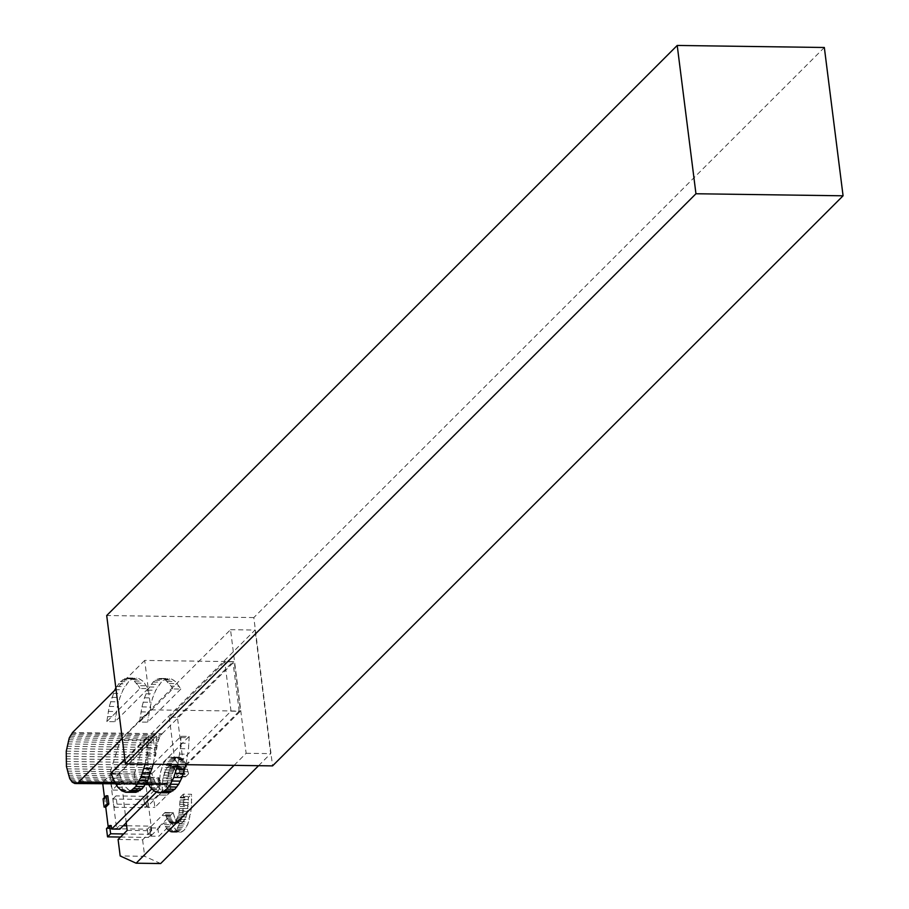 <?xml version="1.0" encoding="UTF-8"?>
<svg xmlns="http://www.w3.org/2000/svg" width="909" height="909" viewBox="0 0 909 909"><rect width="100%" height="100%" fill="white"/><g stroke="black" fill="none" stroke-linecap="round" stroke-linejoin="round"><path stroke-width="0.68" stroke-dasharray="4.54 3.41" d="M824.338 47.495L253.816 617.575L272.552 765.889M253.816 617.575L106.705 615.529M170.29 791.989L162.12 791.875L170.29 792.046L167.176 795.159L159.007 794.989L167.176 795.102L154.882 807.385L153.837 799.147L166.995 786.001L158.825 785.887L160.484 772.377L163.529 763.367L167.586 758.072L169.801 757.106L172.028 757.311L175.21 759.81L177.107 762.844L180.414 773.65L188.595 773.764L185.277 762.958L183.379 759.924L180.198 757.424L176.857 757.561L173.642 760.299L169.301 769.957L166.995 786.001M153.837 799.147L145.667 799.034L158.825 785.887M159.007 794.989L146.713 807.272L154.882 807.385M146.713 807.272L145.667 799.034M159.007 795.045L162.109 791.694L170.301 791.978M188.595 773.764L185.481 776.877L183.902 771.434L181.209 767.128L178.073 765.992L175.721 767.344L173.596 770.468L171.426 776.911L170.278 791.807M170.256 791.478L162.086 791.364L162.859 778.718L166.097 769.128L168.324 766.571L171.494 766.037L175.119 769.98L177.3 776.763L180.414 773.65M185.481 776.877L177.3 776.763M162.12 791.932L170.29 792.046M188.197 771.741L180.027 771.627M170.188 789.342L162.018 789.228M170.21 787.183L162.029 787.069M170.301 785.024L162.132 784.91M170.472 782.91L162.302 782.797M170.71 780.831L162.541 780.717M171.04 778.831L162.859 778.718M171.426 776.911L163.245 776.797M171.881 775.093L163.711 774.979M172.392 773.411L164.222 773.298M172.971 771.866L164.802 771.752M173.596 770.468L165.427 770.355M174.267 769.241L166.097 769.128M174.982 768.196L166.813 768.082M175.721 767.344L167.551 767.23M176.494 766.685L168.324 766.571M177.278 766.242L169.108 766.128M178.073 765.992L169.903 765.878M178.868 765.969L170.699 765.855M179.664 766.151L171.494 766.037M180.448 766.537L172.278 766.423M181.209 767.128L173.028 767.026M181.936 767.935L173.767 767.821M182.629 768.923L174.46 768.809M183.288 770.093L175.119 769.98M183.902 771.434L175.721 771.321M184.459 772.945L176.278 772.832M184.947 774.593L176.778 774.479M185.379 776.366L177.21 776.252M167.086 783.865L158.916 783.751M167.324 780.888L159.155 780.774M167.676 777.99L159.495 777.877M168.12 775.184L159.95 775.07M168.665 772.491L160.484 772.377M169.301 769.957L161.132 769.843M170.028 767.594L161.847 767.48M170.835 765.423L162.654 765.31M171.71 763.48L163.529 763.367M172.642 761.765L164.472 761.651M173.642 760.299L165.472 760.185M174.687 759.106L166.506 758.992M175.755 758.186L167.586 758.072M176.857 757.561L168.688 757.447M177.971 757.22L169.801 757.106M179.096 757.174L170.915 757.061M180.198 757.424L172.028 757.311M181.289 757.97L173.119 757.856M182.357 758.81L174.187 758.697M183.379 759.924L175.21 759.81M184.357 761.31L176.187 761.197M185.277 762.958L177.107 762.844M186.129 764.833L177.959 764.719M186.902 766.946L178.732 766.832M187.595 769.253L179.425 769.139M165.074 812.498L173.267 812.782L165.052 812.464L161.938 815.578L170.119 815.691L161.95 815.623L149.655 827.906L150.689 836.144L163.847 822.997L172.028 823.111L176.346 830.633L180.732 832.235L184.027 830.337L187.879 824.02L191.379 808.556L191.526 794.296L183.345 794.182L183.448 805.476L182.414 814.157L180.505 821.736L176.891 829.031L173.676 831.78L170.335 831.905L167.154 829.406L163.847 822.997M150.689 836.144L158.87 836.257L172.028 823.111M173.233 812.623L157.825 828.019L149.655 827.906M157.825 828.019L158.87 836.257M183.345 794.182L180.232 797.295L179.107 812.43L177.562 817.475L174.812 821.986L171.665 823.372L169.324 822.202L166.631 817.895L165.097 812.669M165.154 812.964L173.324 813.078L174.801 818.009L177.494 822.315L179.834 823.486L182.209 822.759L185.106 818.975L187.277 812.544L188.413 797.409L191.526 794.296M180.232 797.295L188.413 797.409M183.504 796.443L191.674 796.557M165.586 814.737L173.755 814.85M166.074 816.396L174.255 816.509M166.631 817.895L174.801 818.009M167.245 819.236L175.414 819.35M167.892 820.418L176.073 820.532M168.597 821.406L176.766 821.52M169.324 822.202L177.494 822.315M170.085 822.793L178.255 822.906M170.869 823.19L179.039 823.304M171.665 823.372L179.834 823.486M172.46 823.338L180.63 823.452M173.255 823.099L181.425 823.213M174.039 822.645L182.209 822.759M174.812 821.986L182.982 822.1M175.551 821.134L183.72 821.247M176.266 820.088L184.436 820.202M176.937 818.861L185.106 818.975M177.562 817.475L185.731 817.589M178.13 815.93L186.311 816.043M178.653 814.237L186.822 814.35M179.107 812.43L187.277 812.544M179.493 810.51L187.674 810.623M179.812 808.499L187.993 808.612M180.062 806.431L188.231 806.544M180.232 804.306L188.402 804.42M180.323 802.158L188.493 802.272M180.334 800L188.515 800.113M180.277 797.852L188.447 797.966M164.404 824.497L172.574 824.611M165.256 826.383L173.426 826.497M166.177 828.019L174.346 828.133M167.154 829.406L175.323 829.519M168.176 830.519L176.346 830.633M169.233 831.36L177.414 831.474M170.335 831.905L178.505 832.019M171.437 832.155L179.618 832.269M172.562 832.121L180.732 832.235M173.676 831.78L181.845 831.894M174.778 831.144L182.948 831.258M175.846 830.224L184.027 830.337M176.891 829.031L185.061 829.144M177.88 827.565L186.061 827.679M178.823 825.861L186.993 825.974M179.698 823.906L187.879 824.02M180.505 821.736L188.674 821.85M181.232 819.373L189.402 819.486M181.868 816.839L190.038 816.952M182.414 814.157L190.583 814.271M182.857 811.351L191.038 811.464M183.209 808.442L191.379 808.556M183.448 805.476L191.617 805.59M183.573 802.465L191.742 802.579M183.595 799.443L191.765 799.556M148.406 784.547L165.552 784.785L161.791 783.422L158.246 777.411L150.564 777.297L148.053 765.128L147.883 756.061L155.564 756.174L157.507 743.039L159.575 737.483L162.109 733.745L72.55 732.506M145.451 784.558L115.75 784.149L145.485 784.512M148.44 784.603L164.586 784.831M148.235 784.24L165.552 784.785M115.545 783.797L145.69 784.206M147.928 783.683L167.449 783.956L166.506 784.501M115.238 783.228L146.042 783.66M147.485 782.899L168.358 783.183L167.449 783.956M114.795 782.444L146.463 782.876M122.238 738.528L150.939 709.849L144.69 660.411L234.249 661.661L240.499 711.099L186.856 764.696M150.939 709.849L240.499 711.099M71.675 733.518L161.234 734.756M70.822 734.767L160.382 736.017M70.016 736.245L159.575 737.483M69.266 737.915L158.825 739.153M68.573 739.767L158.132 741.005M67.948 741.789L157.507 743.039M67.402 743.971L156.962 745.21M66.936 746.266L156.496 747.516M66.55 748.675L156.109 749.914M66.255 751.164L155.814 752.402M66.05 753.709L155.609 754.959M65.948 756.288L147.826 757.424M162.109 733.745L234.249 661.661M144.69 660.411L115.988 689.09M177.425 717.292L232.943 661.82L224.762 661.707L169.256 717.178L177.425 717.292L183.675 766.73L175.505 766.617L231.011 711.145L239.181 711.258L183.675 766.73M180.834 689.045L147.69 722.155L139.52 722.041L172.665 688.931L180.834 689.045L175.551 681.602L171.551 679.034L165.347 679.273L161.302 682.148L155.769 690.272L152.655 697.919L150.121 707.02L147.69 722.155M148.144 688.59L115 721.701L106.83 721.587L139.963 688.477L148.144 688.59L142.861 681.148L138.861 678.58L132.646 678.818L128.612 681.693L123.079 689.817L119.954 697.464L117.431 706.566L115 721.701M185.629 765.923L168.358 783.183M151.837 773.695L189.186 736.381L181.016 736.267L143.656 773.582L151.837 773.695L155.155 782.115L158.677 787.739L162.552 791.364L166.642 792.853M110.966 773.127L119.136 773.241L156.496 735.926L148.315 735.813L124.851 759.254M231.011 711.145L224.762 661.707M169.256 717.178L175.505 766.617M239.181 711.258L232.943 661.82M74.084 783.365L163.643 784.615M73.14 782.899L162.7 784.137M72.231 782.183L161.791 783.422M71.356 781.229L160.916 782.467M70.516 780.036L160.075 781.274M69.732 778.627L159.291 779.877M69.004 777.013L158.564 778.252M68.334 775.207L150.224 776.343M67.743 773.229L149.621 774.366M67.221 771.093L149.11 772.23M66.789 768.832L148.667 769.968M66.437 766.457L148.315 767.594M66.175 763.992L148.053 765.128M66.005 761.458L147.883 762.594M65.925 758.879L147.815 760.015M139.52 722.041L141.952 706.907L144.474 697.805L147.599 690.158L153.132 682.034L157.166 679.159L161.313 678.455L165.404 679.932L171.097 686.136L179.266 686.25M171.097 686.136L172.665 688.931M146.963 781.967L143.656 773.582M181.016 736.267L180.323 748.698L177.766 764.571M143.963 774.593L152.133 774.707M185.947 764.685L188.493 748.811L189.186 736.381M169.279 683.557L177.46 683.67M167.381 681.489L175.551 681.602M165.404 679.932L173.574 680.046M163.381 678.921L171.551 679.034M161.313 678.455L169.483 678.569M159.234 678.534L167.415 678.648M157.166 679.159L165.347 679.273M155.121 680.33L163.302 680.443M153.132 682.034L161.302 682.148M151.201 684.261L159.37 684.375M149.349 686.977L157.518 687.09M147.599 690.158L155.769 690.272M145.974 693.783L154.144 693.897M144.474 697.805L152.655 697.919M143.133 702.191L151.303 702.305M141.952 706.907L150.121 707.02M140.94 711.883L149.11 711.997M140.111 717.099L148.281 717.212M145.406 778.502L153.576 778.615M146.985 782.001L155.155 782.115M148.69 785.058L156.859 785.171M150.508 787.626L158.677 787.739M152.405 789.705L160.575 789.819M154.382 791.25L162.552 791.364M156.416 792.273L164.586 792.387M177.846 764.287L186.015 764.401M178.857 759.299L187.027 759.413M179.687 754.084L187.856 754.197M180.323 748.698L188.493 748.811M180.766 743.176L188.936 743.289M181.005 737.585L189.174 737.699M115.852 687.988L120.431 681.58L126.544 678.08L132.714 679.477L138.407 685.681L146.576 685.795M138.407 685.681L139.963 688.477M148.315 735.813L147.622 748.243L145.076 764.117M106.83 721.587L109.25 706.452L114.523 690.567M119.136 773.241L122.465 781.66L125.987 787.285L129.862 790.91L133.953 792.398M111.273 774.138L119.443 774.252M153.246 764.23L155.803 748.357L156.496 735.926M136.589 683.102L144.77 683.216M134.691 681.034L142.861 681.148M132.714 679.477L140.884 679.591M130.68 678.466L138.861 678.58M128.624 678L136.793 678.114M126.544 678.08L134.714 678.194M124.476 678.705L132.646 678.818M122.431 679.875L130.601 679.989M120.431 681.58L128.612 681.693M118.5 683.807L126.681 683.92M116.659 686.522L124.828 686.636M114.909 689.704L123.079 689.817M113.284 693.328L121.454 693.442M111.784 697.351L119.954 697.464M110.444 701.737L118.613 701.85M109.25 706.452L117.431 706.566M108.239 711.429L116.42 711.542M107.41 716.644L115.591 716.758M112.716 778.047L120.886 778.161M114.295 781.547L122.465 781.66M116 784.603L124.169 784.717M117.806 787.171L125.987 787.285M119.715 789.251L127.885 789.364M121.692 790.796L129.862 790.91M123.715 791.819L131.896 791.932M145.145 763.833L153.326 763.946M146.156 758.845L154.337 758.958M146.985 753.629L155.166 753.743M147.622 748.243L155.803 748.357M148.065 742.721L156.246 742.835M148.315 737.131L156.484 737.244M147.883 756.061L145.77 739.301L102.592 782.433L102.785 783.967M104.49 797.454L105.717 807.135L104.717 798.897L107.796 795.807M108.216 826.906L108.398 828.383L116.568 828.497L119.386 825.679L119.829 829.167M111.216 825.565L108.398 828.383M151.758 788.989L150.564 777.297M145.77 739.301L153.439 739.403L155.564 756.174M152.019 788.728L159.689 788.842L156.314 792.216M158.246 777.411L159.689 788.842M126.226 822.781L121.442 780.956L112.341 790.046L110.83 781.979L153.439 739.403M111.33 781.99L102.592 782.433M110.773 782.547L116.568 828.497M112.886 799.011L115.966 795.92L117.011 804.158L113.932 807.249L112.886 799.011L143.94 799.431L144.986 807.681L148.065 804.59L117.011 804.158M113.932 807.249L144.986 807.681M103.081 798.875L104.717 798.897M143.94 799.431L147.031 796.352L115.966 795.92M148.065 804.59L147.031 796.352M234.067 765.355L246.134 753.288L230.522 629.698L120.511 739.619L109.762 773.559L110.83 781.979M121.442 780.956L145.463 781.297L136.373 790.375L112.341 790.046M127.192 830.383L151.712 830.724L145.463 781.297M118.09 839.473L142.611 839.814L151.712 830.724M142.611 839.814L144.69 856.301L120.17 855.96M109.762 773.559L134.282 773.9L136.373 790.375M134.282 773.9L145.031 739.96L120.511 739.619M230.522 629.698L255.043 630.039L145.031 739.96M160.643 863.55L144.69 856.301M258.588 765.685L270.655 753.629L255.043 630.039M246.134 753.288L270.655 753.629M106.501 828.622L147.36 829.19L150.451 826.111L126.601 825.781M123.272 825.736L119.386 825.679M147.36 829.19L148.406 837.428L151.485 834.348L150.451 826.111M151.485 834.348L123.613 833.962M120.533 837.041L148.406 837.428"/><path stroke-width="1.36" d="M843.075 195.799L824.338 47.495L677.216 45.45L106.705 615.529L125.431 763.844L272.552 765.889L843.075 195.799L695.953 193.753L677.216 45.45M125.431 763.844L695.953 193.753M75.992 783.547L115.545 783.797M145.485 784.512L148.406 784.547M145.451 784.558L148.44 784.603M145.69 784.206L148.235 784.24M76.947 783.251L115.238 783.228M146.042 783.66L147.928 783.683M122.238 738.528L78.799 781.945L114.795 782.444M146.463 782.876L147.485 782.899M77.89 782.717L78.799 781.933M115.988 689.09L72.55 732.506L69.266 737.915L66.255 751.164L66.437 766.457L69.732 778.627L72.231 782.183L75.027 783.581M186.856 764.696L185.629 765.923M124.851 759.254L110.966 773.127L114.295 781.547L117.806 787.171L121.692 790.796L125.783 792.284L136.032 792.318L142.145 788.807L147.667 780.683L153.246 764.23M177.766 764.571L173.812 777.411L170.438 784.217L166.665 789.148L162.62 792.023L158.473 792.739L154.382 791.25L150.508 787.626L146.963 781.967M158.473 792.739L168.722 792.773L174.835 789.262L178.618 784.331L181.993 777.525L185.947 764.685M160.552 792.659L168.722 792.773M162.62 792.023L170.79 792.137M164.665 790.853L172.835 790.966M166.665 789.148L174.835 789.262M168.597 786.933L176.766 787.046M170.438 784.217L178.618 784.331M172.187 781.024L180.357 781.138M173.812 777.411L181.993 777.525M175.312 773.389L183.482 773.502M176.653 768.991L184.834 769.105M145.076 764.117L141.122 776.956L135.895 786.478L129.93 791.58L125.783 792.284M114.523 690.567L115.852 687.988M127.851 792.205L136.032 792.318M129.93 791.58L138.1 791.694M131.964 790.398L140.145 790.512M133.964 788.694L142.145 788.807M135.895 786.478L144.076 786.592M137.748 783.763L145.917 783.876M139.497 780.581L147.667 780.683M141.122 776.956L149.292 777.07M142.622 772.934L150.792 773.048M143.963 768.537L152.133 768.65M102.785 783.967L104.49 797.454M105.751 807.135L108.841 804.045L107.205 804.022L104.115 807.112L105.751 807.135L108.216 826.906M126.226 822.781L119.829 829.167L111.659 829.053L111.216 825.565L109.58 825.542L106.501 828.622L107.535 836.859L120.533 837.041M111.659 829.053L151.758 788.989M108.841 804.045L107.796 795.807L106.16 795.784L103.081 798.875L104.115 807.112M156.314 792.216L126.169 822.327L127.192 830.383L118.09 839.473L120.17 855.96L136.134 863.209L234.067 765.355M107.205 804.022L106.16 795.784M136.134 863.209L160.643 863.55L258.588 765.685M126.601 825.781L123.272 825.736M123.613 833.962L110.625 833.78L109.58 825.542M110.625 833.78L107.535 836.859"/></g></svg>

